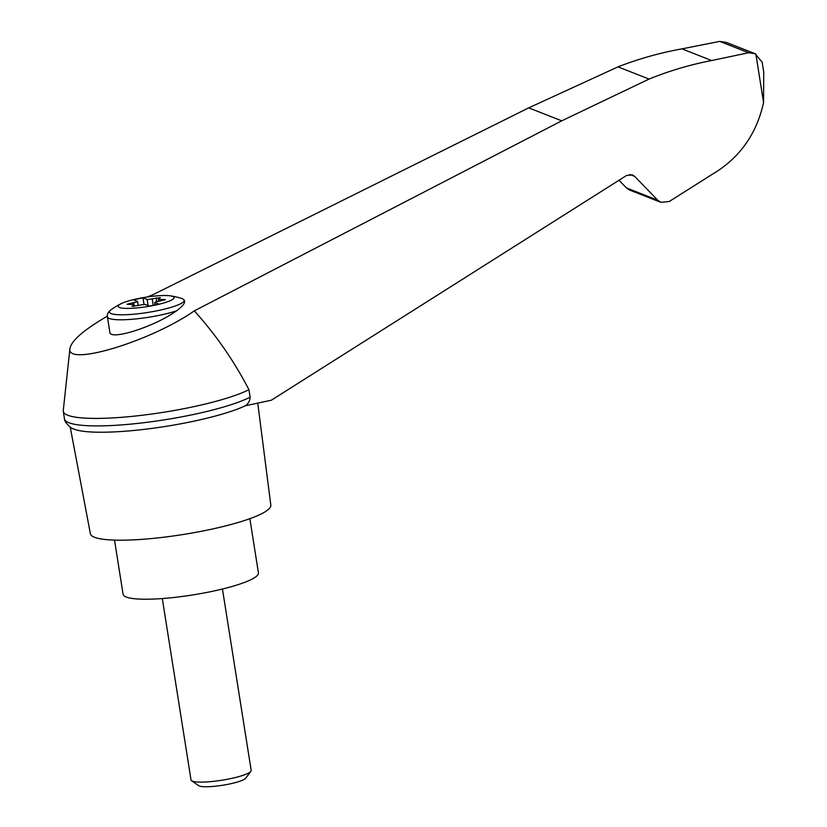 <?xml version="1.0" encoding="UTF-8"?>
<svg xmlns="http://www.w3.org/2000/svg" width="827" height="827" viewBox="0 0 827 827"><rect width="100%" height="100%" fill="white"/><g stroke="black" fill="none" stroke-linecap="round" stroke-linejoin="round"><path stroke-width="1.24" d="M107.345 316.172C84.147 329.663 71.68 340.383 69.964 348.332C65.168 367.188 150.824 341.375 194.293 310.88L561.729 120.835L649.05 79.072C669.436 70.812 690.307 64.63 711.665 60.536L748.59 52.742L755.041 53.683L726.251 42.384L719.686 41.391L681.965 48.865C660.153 52.783 638.826 58.789 617.986 66.873L528.711 107.861L153.016 294.67L147.092 297.017M69.964 348.332L63.266 410.554A98.961 16.633 -9 0 0 63.286 411.319A98.961 16.633 -9 0 0 140.342 415.474A98.961 16.633 -9 0 0 248.937 389.682C233.927 360.779 215.713 334.511 194.293 310.88M618.968 180.276L626.452 187.925L629.709 190.086L660.928 202.346L657.734 200.217L634.64 176.358L629.75 174.445M634.64 176.358L632.407 174.869L626.556 175.479L271.349 400.206L245.392 405.768A94.619 15.899 -9 0 1 191.461 421.687A94.619 15.899 -9 0 1 73.407 428.872C71.494 429.006 64.061 421.811 64.516 419.051A98.961 16.633 -9 0 0 142.203 422.897A98.961 16.633 -9 0 0 250.126 397.187L248.937 389.682M137.768 298.661A28.252 4.745 171 0 1 170.6 295.88A28.252 4.745 171 0 1 174.073 297.596A28.252 4.745 171 0 1 140.114 307.582A28.252 4.745 171 0 1 121.021 303.726A28.252 4.745 171 0 1 137.768 298.661M158.629 301.286A5.076 0.858 -9 0 0 154.732 302.455L158.918 304.098L149.356 306.093L145.17 304.439A5.076 0.858 -9 0 0 140.094 305.142L131.969 306.259L133.633 305.122A5.076 0.858 -9 0 0 133.953 304.75A5.076 0.858 -9 0 0 131.782 304.398L126.996 304.305L133.685 302.63A5.076 0.858 -9 0 0 137.582 301.462L133.385 299.819L142.957 297.834L147.144 299.477A5.076 0.858 -9 0 0 152.22 298.774L160.345 297.668L158.67 298.795A5.076 0.858 -9 0 0 158.36 299.167A5.076 0.858 -9 0 0 160.531 299.529L165.317 299.612L158.629 301.286M170.6 295.88A81.191 81.191 0 0 1 181.309 298.33A54.737 12.725 156.2 0 1 184.256 300.304C185.651 302.506 183.067 306.021 176.502 310.838C155.187 326.469 109.64 341.034 109.836 332.154L107.417 316.875A40.595 6.823 171 0 0 133.075 319.191A40.595 6.823 171 0 0 176.502 310.838M70.223 427.073L90.381 533.725A91.342 15.351 -9 0 0 207.711 530.014A91.342 15.351 -9 0 0 270.822 505.152L257.755 403.121M755.041 53.683L762.153 62.18L763.734 72.156L763.559 102.517C756.54 134.325 739.39 158.288 712.088 174.404L669.301 201.478L660.928 202.346M748.59 52.742L719.686 41.391M711.665 60.536L681.965 48.865M649.05 79.072L617.986 66.873M250.126 397.187C249.95 400.816 248.369 403.679 245.392 405.768M63.286 411.319L64.475 418.824A98.961 16.633 -9 0 0 64.516 419.051M114.508 540.103L123.099 594.313A68.507 11.516 -9 0 0 211.102 591.584A68.507 11.516 -9 0 0 258.427 572.873L249.847 518.674M222.453 589.02L251.181 770.402A30.444 5.117 171 0 1 250.87 771.333A30.444 5.117 171 0 1 221.905 780.223A30.444 5.117 171 0 1 191.606 780.719A30.444 5.117 171 0 1 191.027 779.933L162.299 598.541M250.87 771.333L245.743 778.186A24.221 4.073 171 0 1 222.701 785.247A24.221 4.073 171 0 1 198.604 785.65L191.606 780.719M138.233 305.587L137.582 301.462M148.116 305.597L147.144 299.477M155.114 304.894L154.732 302.455M144.012 304.512L142.957 297.834M184.256 300.304A37.887 6.368 171 0 1 141.448 313.361A37.887 6.368 171 0 1 111.076 309.732C108.141 311.934 106.921 314.322 107.417 316.875M755.878 54.044L763.559 102.517M657.734 200.217L626.452 187.925M561.729 120.835L528.711 107.861M133.84 306.435L133.633 305.122M129.674 304.47L129.508 303.395M134.274 306.393L133.685 302.63M153.253 305.277L152.22 298.774M156.654 301.731L156.045 297.875M160.748 300.904L160.531 299.529M164.149 300.222L164.015 299.405M121.021 303.726A81.191 81.191 0 0 0 111.076 309.732M133.953 304.75L134.212 306.393M158.36 299.167L158.691 301.276"/></g></svg>
